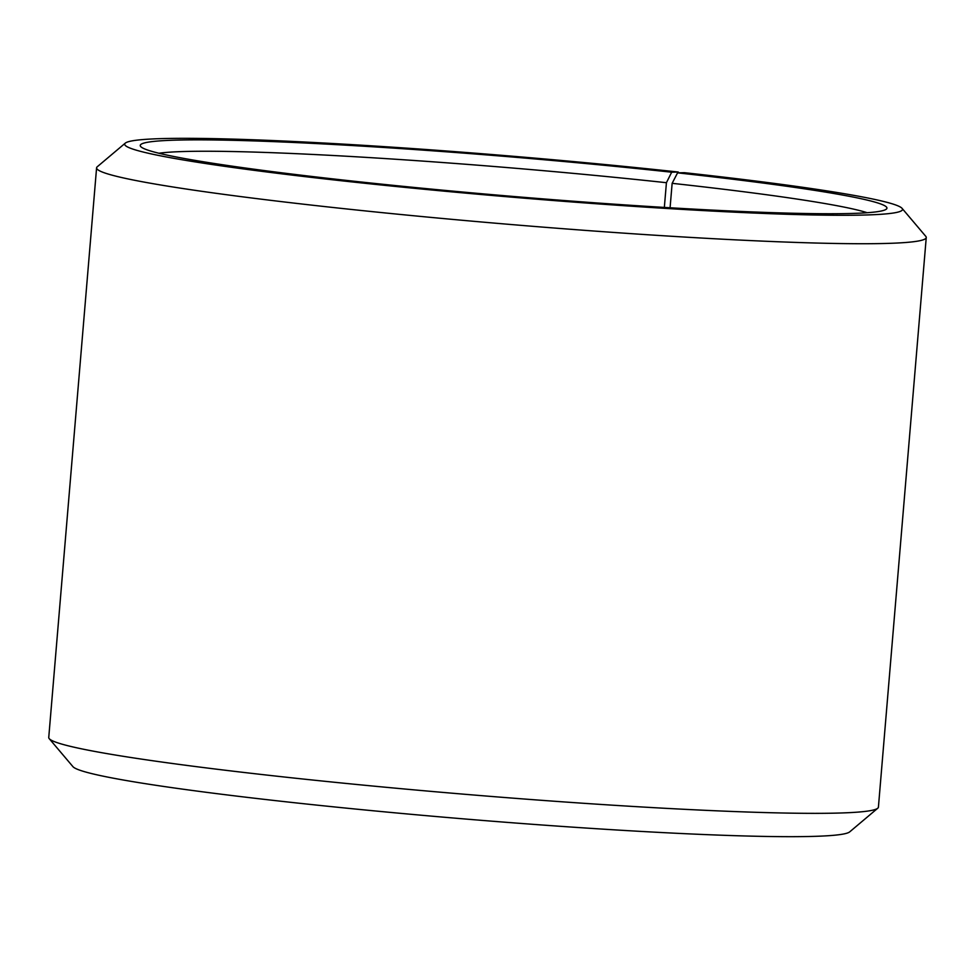 <?xml version="1.0" encoding="UTF-8"?>
<svg xmlns="http://www.w3.org/2000/svg" width="975" height="975" viewBox="0 0 975 975"><rect width="100%" height="100%" fill="white"/><g stroke="black" fill="none" stroke-linecap="round" stroke-linejoin="round"><path stroke-width="1.46" d="M867.202 212.721A364.26 19.061 4.8 0 0 672.141 183.324L670.081 207.772M678.551 172.831L678.271 172.027L671.678 172.209A374.668 19.61 4.8 0 0 140.668 146.518A374.668 19.61 4.8 0 0 355.497 181.387A374.668 19.61 4.8 0 0 886.336 209.137A374.668 19.61 4.8 0 0 677.564 172.855L672.141 183.324M678.271 172.027A390.28 20.426 4.8 0 0 125.312 143.118A390.28 20.426 4.8 0 0 348.916 181.582A390.28 20.426 4.8 0 0 902.058 208.345A390.28 20.426 4.8 0 0 684.389 172.685L677.564 172.855M125.312 143.118L97.244 166.774A416.288 21.791 4.8 0 0 96.586 167.858A416.288 21.791 4.8 0 0 335.753 207.785A416.288 21.791 4.8 0 0 926.25 237.522A416.288 21.791 4.8 0 0 925.775 236.34L902.058 208.345M96.586 167.858L48.75 737.478A416.288 21.791 4.8 0 0 49.225 738.66A416.288 21.791 4.8 0 0 287.93 777.404A416.288 21.791 4.8 0 0 877.756 808.226A416.288 21.791 4.8 0 0 878.414 807.142L926.25 237.522M49.225 738.66L72.942 766.655A390.28 20.426 4.8 0 0 296.729 802.973A390.28 20.426 4.8 0 0 849.688 831.882L877.756 808.226M671.678 172.209L666.425 182.703A364.26 19.061 4.8 0 0 158.937 153.246M666.425 182.703L664.341 207.431"/></g></svg>
